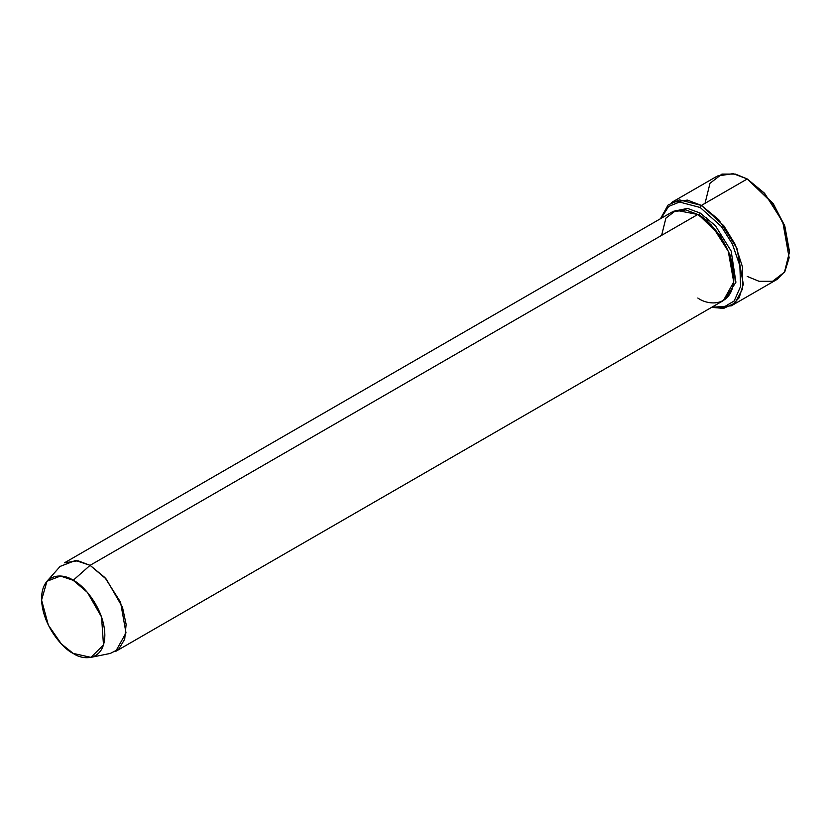 <?xml version="1.0" encoding="UTF-8"?>
<svg xmlns="http://www.w3.org/2000/svg" width="831" height="831" viewBox="0 0 831 831"><rect width="100%" height="100%" fill="white"/><g stroke="black" fill="none" stroke-linecap="round" stroke-linejoin="round"><path stroke-width="1.25" d="M789.45 252.063L784.63 225.617L773.048 203.335L747.246 178.966L772.57 203.335L784.485 226.271L789.45 252.063L784.485 272.132L772.57 281.304L759.067 281.304L747.246 276.432M700.221 207.511L721.391 226.531L732.402 244.096L739.86 265.681L740.587 286.435L734.209 300.947L723.593 307.241L712.157 307.034L723.593 307.241L734.209 300.947L740.587 286.435L739.86 265.681L732.402 244.096L721.391 226.531L700.221 207.511L679.561 202.037L668.706 206.379L660.998 218.418L668.706 206.379L679.561 202.037L700.221 207.511L701.426 205.423L700.221 207.511M711.637 307.335L723.552 308.426L735.071 303.003L742.561 288.804L742.634 267.416L735.248 244.532L723.77 225.71L701.426 205.423L718.753 219.716L736.962 248.376L743.319 284.233L739.123 297.83L731.27 305.839L711.637 307.335M90.932 657.363L110.346 653.415L118.781 649.104L124.702 639.205L126.125 624.31L122.479 607.243L106.295 579.134L90.08 565.34L104.935 577.597L120.537 602.163L125.99 632.89L115.665 651.411L723.385 300.552L733.721 282.021L728.268 251.294L712.655 226.728L697.811 214.471L90.08 565.34L73.201 580.308L87.39 592.378L101.548 616.976L103.491 644.939L90.932 657.363L73.201 653.405C82.456 660.219 104.415 661.933 104.851 635.133C104.415 607.835 82.456 584.183 73.201 580.308C63.945 573.494 41.986 571.78 41.55 598.58C41.986 625.888 63.945 649.53 73.201 653.405L61.297 643.848L48.343 625.13L41.571 600.065L46.983 581.243L60.486 576.049L73.201 580.308L90.08 565.34L75.548 560.468L60.123 566.41L46.983 581.243M700.221 213.079L699.016 215.167L720.186 235.63L730.065 254.909L733.981 276.422L730.065 254.909L720.186 235.63L699.016 215.167L700.221 213.079L687.538 208.404L673.463 211.292L687.538 208.404L700.221 213.079L715.398 225.7L731.176 251.097L735.913 282.228L724.57 299.804L735.913 282.228L731.176 251.097L715.398 225.7L700.221 213.079M698.414 214.834L699.016 215.167L698.414 214.834M661.632 235.36L665.891 218.158L676.102 210.295L697.811 214.471C708.386 218.906 733.493 245.924 733.981 277.128C733.493 307.761 708.386 305.798 697.811 298.017M731.27 305.839L777.089 279.393L784.942 271.373L789.138 257.776L782.781 221.929L764.572 193.27L747.246 178.966L701.426 205.423L747.246 178.966L733.181 173.637L717.402 176.016L671.583 202.463L687.362 200.084L701.426 205.423L679.446 199.866L668.062 205.049L660.479 218.73M711.159 225.128L710.952 224.484M705.041 203.335L710.006 183.267L721.921 174.095L735.435 174.095L747.246 178.966L773.245 203.616L784.828 226.157L789.45 251.367M706.62 217.431L707.659 221.742M64.506 562.805L78.021 560.769L90.08 565.34L697.811 214.471L685.752 209.9L672.227 211.936L64.506 562.805"/></g></svg>
